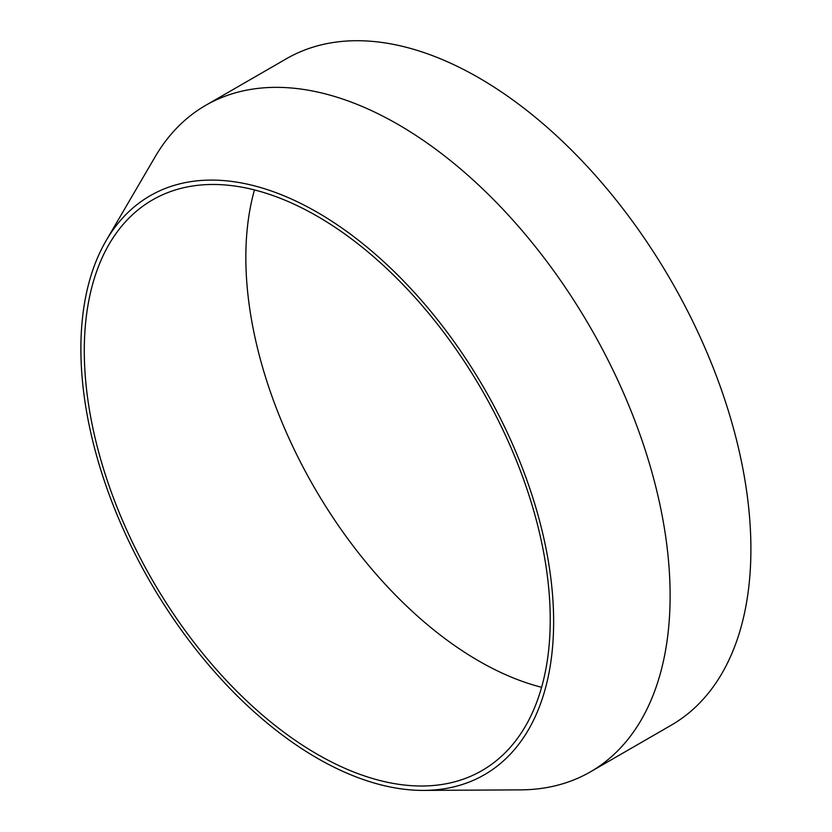 <?xml version="1.0" encoding="UTF-8"?>
<svg xmlns="http://www.w3.org/2000/svg" width="832" height="832" viewBox="0 0 832 832"><rect width="100%" height="100%" fill="white"/><g stroke="black" fill="none" stroke-linecap="round" stroke-linejoin="round"><path stroke-width="1.25" d="M254.467 189.935A329.472 190.226 -120 0 0 478.816 660.993A329.472 190.226 -120 0 0 541.611 687.284M423.779 790.4L520.645 789.87A384.79 222.154 -120 0 0 590.429 771.846L671.206 725.213A384.79 222.154 -120 0 0 671.206 280.894A384.79 222.154 -120 0 0 286.426 58.739L205.65 105.373A384.79 222.154 -120 0 0 155.147 156.801L106.246 240.427A334.277 193.003 -120 0 0 317.262 758.191A334.277 193.003 -120 0 0 423.779 790.4A334.277 193.003 -120 0 0 484.411 388.752A334.277 193.003 -120 0 0 106.246 240.427M317.262 754.26A329.472 190.226 -120 0 0 481.998 770.578A329.472 190.226 -120 0 0 481.998 390.135A329.472 190.226 -120 0 0 152.526 199.909A329.472 190.226 -120 0 0 102.024 463.923A329.472 190.226 -120 0 0 317.262 754.26M590.429 771.846A384.79 222.154 -120 0 0 590.429 327.538A384.79 222.154 -120 0 0 205.65 105.373"/></g></svg>
